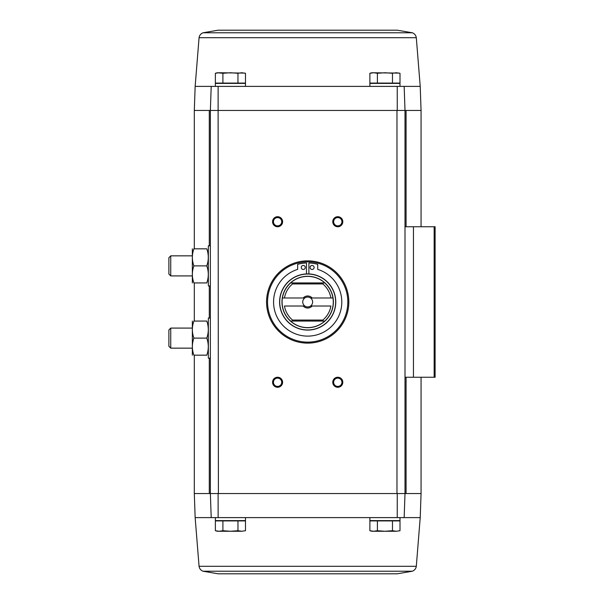 <?xml version="1.0" encoding="UTF-8"?>
<svg xmlns="http://www.w3.org/2000/svg" width="604" height="604" viewBox="0 0 604 604"><rect width="100%" height="100%" fill="white"/><g stroke="black" fill="none" stroke-linecap="round" stroke-linejoin="round"><path stroke-width="0.91" d="M404.167 86.387L211.204 86.387L215.379 86.387L215.379 83.375L245.481 83.375L245.481 86.387L369.89 86.387L369.89 83.375L399.991 83.375L399.991 86.387L420.218 86.387L421.064 110.464L405.005 110.464L404.167 86.387L405.005 110.464L210.366 110.464L218.112 110.464L218.127 86.387M211.204 86.387L210.366 110.464L211.204 86.387L195.152 86.387L194.307 110.464L210.366 110.464L210.366 493.536L211.204 517.613L195.152 517.613L194.307 493.536L194.307 355.175M397.281 573.8L218.089 573.8L397.281 573.8L412.343 571.218C414.586 570.319 415.914 568.681 416.307 566.295L420.218 517.613L404.167 517.613L405.005 493.536L406.069 493.536L406.069 377.251M194.307 493.536L210.366 493.536L211.204 517.613L215.379 517.613L215.379 520.625L245.481 520.625L245.481 517.613L369.89 517.613L369.89 520.625L399.991 520.625L399.991 517.613L404.167 517.613L405.005 493.536L405.005 110.464L396.979 110.464L396.979 493.536L210.366 493.536L218.391 493.536L218.112 110.464M222.899 520.927L215.371 520.927L215.371 530.72L219.131 531.256L222.899 530.72L230.426 531.256L237.961 530.72L241.728 531.256L245.488 530.72L241.728 531.256L245.488 530.72L245.488 520.927L222.899 520.927L222.899 530.72M377.409 520.927L369.882 520.927L369.882 530.72L373.642 531.256L377.409 530.72L384.944 531.256L392.472 530.72L396.239 531.256L399.999 530.72L399.999 520.927L377.409 520.927L377.409 530.72M397.243 86.387L397.258 110.464M307.685 260.86A41.14 41.14 0 0 1 343.314 322.566A41.14 41.14 0 0 1 272.064 322.566A41.14 41.14 0 0 1 307.685 260.86M277.583 377.251A5.013 5.013 0 0 1 281.932 384.771A5.013 5.013 0 0 1 273.242 384.771A5.013 5.013 0 0 1 277.583 377.251M277.583 216.715A5.013 5.013 0 0 1 281.932 224.243A5.013 5.013 0 0 1 273.242 224.243A5.013 5.013 0 0 1 277.583 216.715M337.787 216.715A5.013 5.013 0 0 1 342.128 224.243A5.013 5.013 0 0 1 333.438 224.243A5.013 5.013 0 0 1 337.787 216.715M337.787 377.251A5.013 5.013 0 0 1 342.128 384.771A5.013 5.013 0 0 1 333.438 384.771A5.013 5.013 0 0 1 337.787 377.251M404.167 517.613L211.204 517.613M397.258 493.536L405.005 493.536L397.258 493.536L397.243 517.613M218.127 517.613L218.112 493.536M405.005 377.251L435.106 377.251L435.106 226.749L405.005 226.749M420.218 517.613L421.064 493.536L406.069 493.536M337.787 378.119A4.145 4.145 0 0 1 341.381 384.34A4.145 4.145 0 0 1 334.193 384.34A4.145 4.145 0 0 1 337.787 378.119M337.787 217.583A4.145 4.145 0 0 1 341.381 223.805A4.145 4.145 0 0 1 334.193 223.805A4.145 4.145 0 0 1 337.787 217.583M277.583 217.583A4.145 4.145 0 0 1 281.177 223.805A4.145 4.145 0 0 1 273.997 223.805A4.145 4.145 0 0 1 277.583 217.583M277.583 378.119A4.145 4.145 0 0 1 281.177 384.34A4.145 4.145 0 0 1 273.997 384.34A4.145 4.145 0 0 1 277.583 378.119M399.252 530.901L399.999 530.72M392.472 520.927L392.472 530.72M369.882 530.72L371.898 531.256L396.239 531.256M237.961 520.927L237.961 530.72M215.371 530.72L217.387 531.256L241.728 531.256M245.488 83.073L215.371 83.073L215.371 73.28L219.131 72.744L215.371 73.28L217.387 72.744L222.899 73.28L230.426 72.744L237.961 73.28L241.728 72.744L245.488 73.28L245.488 83.073M399.999 83.073L369.882 83.073L369.882 73.28L373.642 72.744L377.409 73.28L384.944 72.744L392.472 73.28L396.239 72.744L399.999 73.28L399.999 83.073M399.252 73.099L371.898 72.744L369.882 73.28M392.472 83.073L392.472 73.28M377.409 83.073L377.409 73.28M399.999 73.28L396.239 72.744M244.741 73.099L219.131 72.744M237.961 83.073L237.961 73.28M222.899 83.073L222.899 73.28M245.488 73.28L241.728 72.744M420.218 86.387L416.307 37.705L199.063 37.705C199.463 35.319 200.785 33.681 203.027 32.782L218.089 30.2L397.281 30.2L218.089 30.2M292.525 320.06A23.579 23.579 0 0 1 284.454 306.017L304.816 306.017A4.93 4.93 0 0 1 304.816 297.983L282.415 297.983A25.587 25.587 0 0 0 290.622 321.064L290.569 321.064A25.625 25.625 0 0 0 324.801 321.064L323.208 321.064L322.846 320.06L292.525 320.06L292.17 321.064L290.622 321.064M324.748 321.064A25.587 25.587 0 0 0 332.955 297.983L310.554 297.983A4.93 4.93 0 0 1 310.554 306.017L330.916 306.017A23.579 23.579 0 0 1 322.846 320.06M292.525 283.94A23.579 23.579 0 0 0 284.454 297.983L282.415 297.983A25.587 25.587 0 0 1 290.622 282.936L292.17 282.936L292.525 283.94L322.846 283.94L323.208 282.936L324.748 282.936A25.587 25.587 0 0 1 332.955 297.983L330.916 297.983A23.579 23.579 0 0 0 322.846 283.94M312.17 306.017A6.017 6.017 0 0 1 303.2 306.017M303.2 297.983A6.017 6.017 0 0 1 312.17 297.983M290.569 282.936A25.625 25.625 0 0 1 324.801 282.936L290.622 282.936M307.685 273.906A28.094 28.094 0 0 1 332.011 316.043A28.094 28.094 0 0 1 283.359 316.043A28.094 28.094 0 0 1 307.685 273.906A28.094 28.094 0 0 1 332.011 316.043A28.094 28.094 0 0 1 283.359 316.043A28.094 28.094 0 0 1 307.685 273.906M307.685 261.864A40.136 40.136 0 0 1 342.445 322.068A40.136 40.136 0 0 1 272.933 322.068A40.136 40.136 0 0 1 307.685 261.864M306.485 273.929L306.485 262.989A37.622 37.622 0 0 0 297.651 264.333L297.651 269.399A34.111 34.111 0 0 0 279.984 321.909A34.111 34.111 0 0 0 335.386 321.909A34.111 34.111 0 0 0 317.719 269.399L317.719 264.333A37.622 37.622 0 0 0 308.893 262.989L308.893 273.929M314.11 267.466A2.008 2.008 0 0 0 311.098 265.73A2.008 2.008 0 0 0 311.098 269.203A2.008 2.008 0 0 0 314.11 267.466M305.277 267.466A2.008 2.008 0 0 0 302.264 265.73A2.008 2.008 0 0 0 302.264 269.203A2.008 2.008 0 0 0 305.277 267.466M324.801 321.064L290.569 321.064M310.554 306.017A4.93 4.93 0 0 1 304.816 306.017M304.816 297.983A4.93 4.93 0 0 1 310.554 297.983M210.366 358.187L208.357 358.187L208.357 318.051L210.366 318.051M192.351 321.064L192.351 355.175M193.876 355.175C191.876 349.505 191.876 343.819 193.876 338.119C191.876 332.449 191.876 326.764 193.876 321.064C191.876 321.064 191.876 321.064 193.876 321.064L206.787 321.064C208.788 326.734 208.788 332.419 206.787 338.119C208.788 343.789 208.788 349.482 206.787 355.175C208.78 355.175 208.78 355.175 206.787 355.175L193.876 355.175C191.876 355.175 191.876 355.175 193.876 355.175M206.787 338.119L193.876 338.119M206.787 321.064C208.78 321.064 208.78 321.064 206.787 321.064M170.736 348.153L170.736 328.085L168.893 329.935L168.893 346.303L170.736 348.153L192.306 348.153M210.366 285.949L208.357 285.949L208.357 245.813L210.366 245.813M192.351 248.825L192.351 282.936M193.876 282.936C191.876 277.266 191.876 271.581 193.876 265.881C191.876 260.211 191.876 254.518 193.876 248.825C191.876 248.825 191.876 248.825 193.876 248.825L206.787 248.825C208.788 254.495 208.788 260.181 206.787 265.881C208.788 271.551 208.788 277.236 206.787 282.936C208.78 282.936 208.78 282.936 206.787 282.936L193.876 282.936C191.876 282.936 191.876 282.936 193.876 282.936M206.787 265.881L193.876 265.881M206.787 248.825C208.78 248.825 208.78 248.825 206.787 248.825M170.736 275.915L170.736 255.847L168.893 257.697L168.893 274.065L170.736 275.915L192.306 275.915M209.301 493.536L209.301 358.187M209.301 318.051L209.301 285.949M209.301 245.813L209.301 110.464M413.453 377.251L413.453 226.749M434.155 377.251L434.155 226.749M406.069 226.749L406.069 110.464M416.307 566.295L199.063 566.295C199.463 568.681 200.785 570.319 203.027 571.218L218.089 573.8M412.343 571.218L203.027 571.218M203.027 32.782L412.343 32.782L397.281 30.2M307.685 276.277A25.723 25.723 0 0 1 329.958 314.858A25.723 25.723 0 0 1 285.413 314.858A25.723 25.723 0 0 1 307.685 276.277M307.685 274.042A27.958 27.958 0 0 1 331.898 315.983A27.958 27.958 0 0 1 283.472 315.983A27.958 27.958 0 0 1 307.685 274.042M421.064 493.536L421.064 377.251M421.064 226.749L421.064 110.464M194.307 321.064L194.307 282.936M194.307 248.825L194.307 110.464M195.152 517.613L199.063 566.295M199.063 37.705L195.152 86.387M416.307 37.705C415.914 35.319 414.586 33.681 412.343 32.782M170.736 328.085L192.306 328.085M170.736 255.847L192.306 255.847"/></g></svg>
